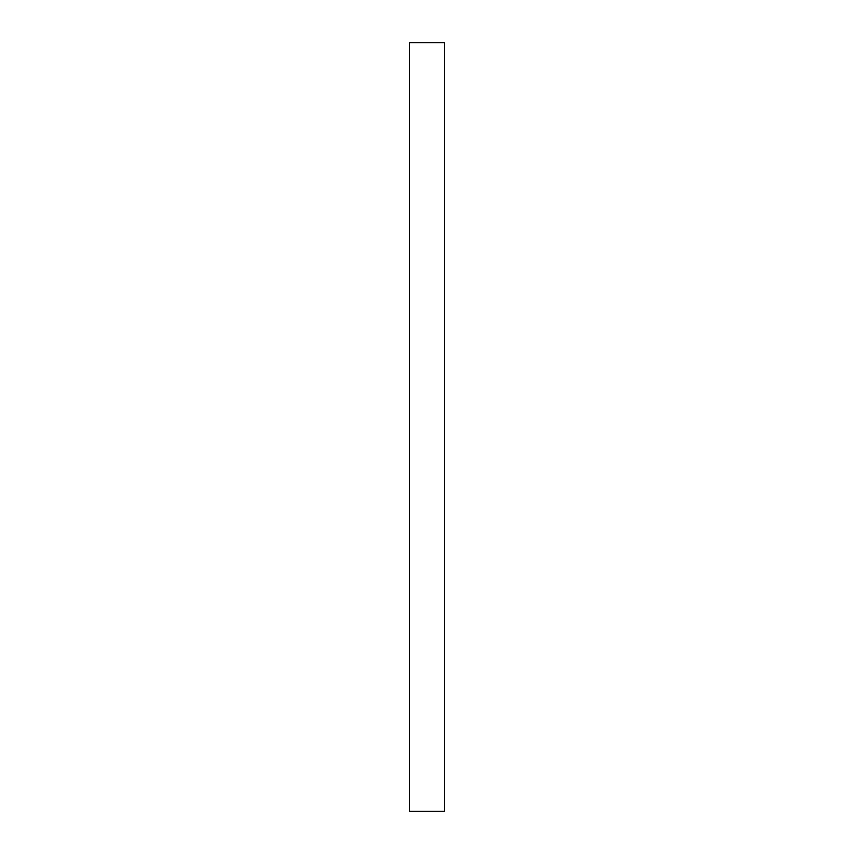 <?xml version="1.0" encoding="UTF-8"?>
<svg xmlns="http://www.w3.org/2000/svg" width="854" height="854" viewBox="0 0 854 854"><rect width="100%" height="100%" fill="white"/><g stroke="black" fill="none" stroke-linecap="round" stroke-linejoin="round"><path stroke-width="0.64" stroke-dasharray="4.27 3.2" d="M444.464 811.3L444.464 42.7M409.536 811.3L409.536 42.7"/><path stroke-width="1.28" d="M444.464 427L444.464 811.3L409.536 811.3L409.536 42.7L444.464 42.7L444.464 427"/></g></svg>
